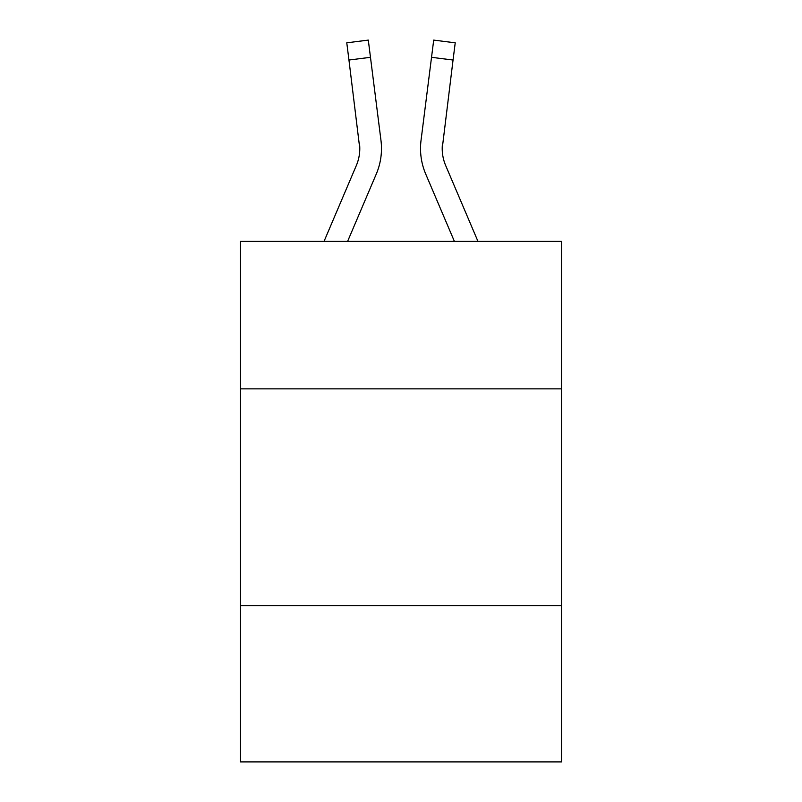 <?xml version="1.0" encoding="UTF-8"?>
<svg xmlns="http://www.w3.org/2000/svg" width="802" height="802" viewBox="0 0 802 802"><rect width="100%" height="100%" fill="white"/><g stroke="black" fill="none" stroke-linecap="round" stroke-linejoin="round"><path stroke-width="1.2" d="M561.5 388.85L561.5 241.372L240.5 241.372L240.5 388.85L561.5 388.85L561.5 761.9L240.5 761.9L240.5 388.85M561.5 605.741L240.5 605.741M347.607 241.372L376.278 174.034A65.062 65.062 -36.6 0 0 380.97 140.39L370.474 57.313L348.95 60.03L346.775 42.817L368.298 40.1L370.474 57.313M324.038 241.372L356.329 165.533A43.378 43.378 -33.7 0 0 359.787 148.631L348.95 60.03M380.639 137.784L380.97 140.39M477.962 241.372L445.671 165.533A43.378 43.378 33.7 0 1 442.213 148.611L453.05 60.03L431.526 57.313L433.702 40.1L455.225 42.817L433.702 40.1L455.225 42.817L433.702 40.1L455.225 42.817L433.702 40.1L455.225 42.817L433.702 40.1L455.225 42.817L433.702 40.1L455.225 42.817L433.702 40.1L455.225 42.817L433.702 40.1L455.225 42.817L433.702 40.1L455.225 42.817L433.702 40.1L455.225 42.817L433.702 40.1L455.225 42.817L433.702 40.1L455.225 42.817L433.702 40.1L455.225 42.817L433.702 40.1L455.225 42.817L433.702 40.1L455.225 42.817L433.702 40.1L455.225 42.817L433.702 40.1L455.225 42.817L433.702 40.1L455.225 42.817L433.702 40.1L455.225 42.817L433.702 40.1L455.225 42.817L433.702 40.1L455.225 42.817L433.702 40.1L455.225 42.817L433.702 40.1L455.225 42.817L433.702 40.1L455.225 42.817L433.702 40.1L455.225 42.817L433.702 40.1L455.225 42.817L433.702 40.1L455.225 42.817L433.702 40.1L455.225 42.817L433.702 40.1L455.225 42.817L433.702 40.1L455.225 42.817L433.702 40.1L455.225 42.817L433.702 40.1L455.225 42.817L433.702 40.1L455.225 42.817L433.702 40.1L455.225 42.817L433.702 40.1L455.225 42.817L433.702 40.1L455.225 42.817L433.702 40.1L455.225 42.817L433.702 40.1L455.225 42.817L433.702 40.1L455.225 42.817L433.702 40.1L455.225 42.817L433.702 40.1L455.225 42.817L433.702 40.1L455.225 42.817L433.702 40.1L455.225 42.817L433.702 40.1L455.225 42.817L433.702 40.1L455.225 42.817L433.702 40.1L455.225 42.817L433.702 40.1L455.225 42.817L433.702 40.1L455.225 42.817L433.702 40.1L455.225 42.817L433.702 40.1L455.225 42.817L433.702 40.1L455.225 42.817L433.702 40.1L455.225 42.817L433.702 40.1L455.225 42.817L433.702 40.1L455.225 42.817L433.702 40.1L455.225 42.817L433.702 40.1L455.225 42.817L433.702 40.1L455.225 42.817L433.702 40.1L455.225 42.817L433.702 40.1L455.225 42.817L433.702 40.1L455.225 42.817L433.702 40.1L455.225 42.817L433.702 40.1L455.225 42.817L433.702 40.1L455.225 42.817L433.702 40.1L455.225 42.817L453.05 60.03M454.393 241.372L425.722 174.034A65.062 65.062 36.6 0 1 421.03 140.39L431.526 57.313M442.263 150.666L442.554 143.107A43.378 43.378 36.6 0 0 445.671 165.533A43.378 43.378 36.6 0 1 442.213 148.621A43.378 43.378 36.6 0 0 445.671 165.533A43.378 43.378 36.6 0 1 442.213 148.621A43.378 43.378 36.6 0 0 445.671 165.533A43.378 43.378 36.6 0 1 442.213 148.621A43.378 43.378 36.6 0 0 445.671 165.533A43.378 43.378 36.6 0 1 442.213 148.621A43.378 43.378 36.6 0 0 445.671 165.533A43.378 43.378 36.6 0 1 442.213 148.621A43.378 43.378 36.6 0 0 445.671 165.533A43.378 43.378 36.6 0 1 442.213 148.621A43.378 43.378 36.6 0 0 445.671 165.533A43.378 43.378 36.6 0 1 442.213 148.621A43.378 43.378 36.6 0 0 445.671 165.533A43.378 43.378 36.6 0 1 442.213 148.621A43.378 43.378 36.6 0 0 445.671 165.533A43.378 43.378 36.6 0 1 442.213 148.621A43.378 43.378 36.6 0 0 445.671 165.533A43.378 43.378 36.6 0 1 442.213 148.621A43.378 43.378 36.6 0 0 445.671 165.533A43.378 43.378 36.6 0 1 442.213 148.621A43.378 43.378 36.6 0 0 445.671 165.533A43.378 43.378 36.6 0 1 442.213 148.621A43.378 43.378 36.6 0 0 445.671 165.533A43.378 43.378 36.6 0 1 442.213 148.621A43.378 43.378 36.6 0 0 445.671 165.533A43.378 43.378 36.6 0 1 442.213 148.621A43.378 43.378 36.6 0 0 445.671 165.533A43.378 43.378 36.6 0 1 442.213 148.621A43.378 43.378 36.6 0 0 445.671 165.533A43.378 43.378 36.6 0 1 442.213 148.621A43.378 43.378 36.6 0 0 445.671 165.533A43.378 43.378 36.6 0 1 442.213 148.621A43.378 43.378 36.6 0 0 445.671 165.533A43.378 43.378 36.6 0 1 442.213 148.621A43.378 43.378 36.6 0 0 445.671 165.533A43.378 43.378 36.6 0 1 442.213 148.621A43.378 43.378 36.6 0 0 445.671 165.533A43.378 43.378 36.6 0 1 442.213 148.621A43.378 43.378 36.6 0 0 445.671 165.533A43.378 43.378 36.6 0 1 442.213 148.621A43.378 43.378 36.6 0 0 445.671 165.533A43.378 43.378 36.6 0 1 442.213 148.621A43.378 43.378 36.6 0 0 445.671 165.533A43.378 43.378 36.6 0 1 442.213 148.621A43.378 43.378 36.6 0 0 445.671 165.533A43.378 43.378 36.6 0 1 442.213 148.621A43.378 43.378 36.6 0 0 445.671 165.533A43.378 43.378 36.6 0 1 442.213 148.621A43.378 43.378 36.6 0 0 445.671 165.533A43.378 43.378 36.6 0 1 442.213 148.621A43.378 43.378 36.6 0 0 445.671 165.533A43.378 43.378 36.6 0 1 442.213 148.621A43.378 43.378 36.6 0 0 445.671 165.533A43.378 43.378 36.6 0 1 442.213 148.621A43.378 43.378 36.6 0 0 445.671 165.533A43.378 43.378 36.6 0 1 442.213 148.621A43.378 43.378 36.6 0 0 445.671 165.533A43.378 43.378 36.6 0 1 442.213 148.621A43.378 43.378 36.6 0 0 445.671 165.533A43.378 43.378 36.6 0 1 442.213 148.621A43.378 43.378 36.6 0 0 445.671 165.533A43.378 43.378 36.6 0 1 442.213 148.621M356.329 165.533A43.378 43.378 -36.6 0 0 359.787 148.621A43.378 43.378 -36.6 0 1 356.329 165.533A43.378 43.378 -36.6 0 0 359.787 148.621A43.378 43.378 -36.6 0 1 356.329 165.533A43.378 43.378 -36.6 0 0 359.787 148.621A43.378 43.378 -36.6 0 1 356.329 165.533A43.378 43.378 -36.6 0 0 359.787 148.621A43.378 43.378 -36.6 0 1 356.329 165.533A43.378 43.378 -36.6 0 0 359.787 148.621A43.378 43.378 -36.6 0 1 356.329 165.533A43.378 43.378 -36.6 0 0 359.787 148.621A43.378 43.378 -36.6 0 1 356.329 165.533A43.378 43.378 -36.6 0 0 359.787 148.621A43.378 43.378 -36.6 0 1 356.329 165.533A43.378 43.378 -36.6 0 0 359.787 148.621A43.378 43.378 -36.6 0 1 356.329 165.533A43.378 43.378 -36.6 0 0 359.787 148.621A43.378 43.378 -36.6 0 1 356.329 165.533A43.378 43.378 -36.6 0 0 359.787 148.621A43.378 43.378 -36.6 0 1 356.329 165.533A43.378 43.378 -36.6 0 0 359.787 148.621A43.378 43.378 -36.6 0 1 356.329 165.533A43.378 43.378 -36.6 0 0 359.787 148.621A43.378 43.378 -36.6 0 1 356.329 165.533A43.378 43.378 -36.6 0 0 359.787 148.621A43.378 43.378 -36.6 0 1 356.329 165.533A43.378 43.378 -36.6 0 0 359.787 148.621A43.378 43.378 -36.6 0 1 356.329 165.533A43.378 43.378 -36.6 0 0 359.787 148.621A43.378 43.378 -36.6 0 1 356.329 165.533A43.378 43.378 -36.6 0 0 359.787 148.621A43.378 43.378 -36.6 0 1 356.329 165.533A43.378 43.378 -36.6 0 0 359.787 148.621A43.378 43.378 -36.6 0 1 356.329 165.533A43.378 43.378 -36.6 0 0 359.787 148.621A43.378 43.378 -36.6 0 1 356.329 165.533A43.378 43.378 -36.6 0 0 359.787 148.621A43.378 43.378 -36.6 0 1 356.329 165.533A43.378 43.378 -36.6 0 0 359.787 148.621A43.378 43.378 -36.6 0 1 356.329 165.533A43.378 43.378 -36.6 0 0 359.787 148.621A43.378 43.378 -36.6 0 1 356.329 165.533A43.378 43.378 -36.6 0 0 359.787 148.621A43.378 43.378 -36.6 0 1 356.329 165.533A43.378 43.378 -36.6 0 0 359.787 148.621A43.378 43.378 -36.6 0 1 356.329 165.533A43.378 43.378 -36.6 0 0 359.787 148.621A43.378 43.378 -36.6 0 1 356.329 165.533A43.378 43.378 -36.6 0 0 359.787 148.621A43.378 43.378 -36.6 0 1 356.329 165.533A43.378 43.378 -36.6 0 0 359.787 148.621A43.378 43.378 -36.6 0 1 356.329 165.533A43.378 43.378 -36.6 0 0 359.787 148.621A43.378 43.378 -36.6 0 1 356.329 165.533A43.378 43.378 -36.6 0 0 359.787 148.621A43.378 43.378 -36.6 0 1 356.329 165.533A43.378 43.378 -36.6 0 0 359.787 148.621A43.378 43.378 -36.6 0 1 356.329 165.533A43.378 43.378 -36.6 0 0 359.787 148.621A43.378 43.378 -36.6 0 1 356.329 165.533A43.378 43.378 -36.6 0 0 359.787 148.621A43.378 43.378 -36.6 0 1 356.329 165.533A43.378 43.378 -36.6 0 0 359.787 148.621L359.446 143.107A43.378 43.378 -36.6 0 1 356.329 165.533M381.481 148.51L381.401 151.718L381.481 148.51M420.599 151.718L420.519 148.51M421.03 140.39L421.361 137.784M455.225 42.817L433.702 40.1M346.775 42.817L368.298 40.1"/></g></svg>
